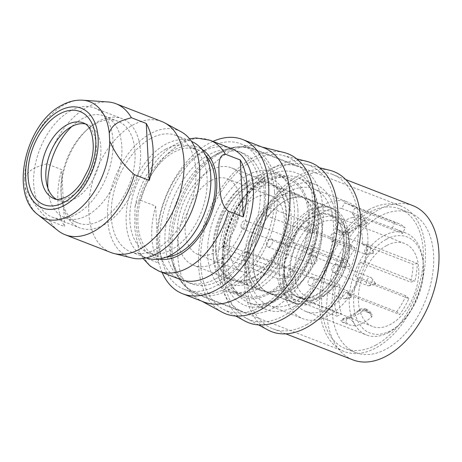 <?xml version="1.0" encoding="UTF-8"?>
<svg xmlns="http://www.w3.org/2000/svg" width="462" height="462" viewBox="0 0 462 462"><rect width="100%" height="100%" fill="white"/><g stroke="black" fill="none" stroke-linecap="round" stroke-linejoin="round"><path stroke-width="0.35" stroke-dasharray="2.31 1.73" d="M155.648 206.127L158.633 263.063A70.259 43.295 111.2 0 1 155.648 206.127L140.748 200.341A70.259 43.295 111.2 0 1 181.289 143.595A70.259 43.295 111.2 0 1 209.979 140.24M294.254 306.508A67.134 41.372 111.2 0 1 266.84 309.713A67.134 41.372 111.2 0 1 246.945 252.298A67.134 41.372 111.2 0 1 288.034 187.751A67.134 41.372 111.2 0 1 315.448 184.546A67.134 41.372 111.2 0 1 335.343 241.961A67.134 41.372 111.2 0 1 294.254 306.508M294.04 302.362A62.451 38.485 111.2 0 1 268.538 305.347A62.451 38.485 111.2 0 1 250.029 251.94A62.451 38.485 111.2 0 1 288.248 191.897A62.451 38.485 111.2 0 1 313.75 188.912A62.451 38.485 111.2 0 1 332.259 242.319A62.451 38.485 111.2 0 1 294.04 302.362M274.11 307.813A77.674 47.869 111.2 0 1 242.394 311.527A77.674 47.869 111.2 0 1 219.375 245.097A77.674 47.869 111.2 0 1 266.909 170.42A77.674 47.869 111.2 0 1 298.631 166.713A77.674 47.869 111.2 0 1 321.65 233.137A77.674 47.869 111.2 0 1 274.11 307.813M264.235 192.238A70.259 43.295 111.2 0 1 219.895 280.336A70.259 43.295 111.2 0 1 191.204 283.691A70.259 43.295 111.2 0 1 171.673 259.904A70.259 43.295 111.2 0 1 169.046 244.155A70.259 43.295 111.2 0 1 211.602 157.074A70.259 43.295 111.2 0 1 213.386 156.058A70.259 43.295 111.2 0 1 242.071 152.703A70.259 43.295 111.2 0 1 264.235 192.238M368.907 209.69A78.066 48.106 111.2 0 1 400.785 205.965A78.066 48.106 111.2 0 1 423.92 272.724A78.066 48.106 111.2 0 1 376.143 347.776A78.066 48.106 111.2 0 1 344.265 351.501A78.066 48.106 111.2 0 1 321.125 284.742A78.066 48.106 111.2 0 1 368.907 209.69M375.999 345.01A74.942 46.183 111.2 0 1 345.397 348.591A74.942 46.183 111.2 0 1 323.181 284.505A74.942 46.183 111.2 0 1 369.051 212.451A74.942 46.183 111.2 0 1 399.653 208.876A74.942 46.183 111.2 0 1 421.864 272.961A74.942 46.183 111.2 0 1 375.999 345.01M412.797 205.602A82.75 50.993 -68.8 0 0 379.002 209.552A82.75 50.993 -68.8 0 0 328.361 289.108A82.75 50.993 -68.8 0 0 352.887 359.875M379.366 216.459A74.942 46.183 111.2 0 1 409.967 212.878A74.942 46.183 111.2 0 1 432.184 276.969A74.942 46.183 111.2 0 1 386.313 349.018A74.942 46.183 111.2 0 1 355.711 352.598A74.942 46.183 111.2 0 1 333.5 288.507A74.942 46.183 111.2 0 1 379.366 216.459M215.887 278.777A70.259 43.295 111.2 0 1 187.197 282.132A70.259 43.295 111.2 0 1 166.372 222.049A70.259 43.295 111.2 0 1 209.373 154.504A70.259 43.295 111.2 0 1 238.063 151.149A70.259 43.295 111.2 0 1 258.887 211.232A70.259 43.295 111.2 0 1 215.887 278.777M103.586 225.023A58.547 36.082 111.2 0 1 79.678 227.818A58.547 36.082 111.2 0 1 61.359 197.008A58.547 36.082 111.2 0 1 87.751 129.037A58.547 36.082 111.2 0 1 98.158 121.46A58.547 36.082 111.2 0 1 122.066 118.665A58.547 36.082 111.2 0 1 139.42 168.734A58.547 36.082 111.2 0 1 103.586 225.023M100.543 220.461A54.643 33.674 111.2 0 1 78.228 223.065A54.643 33.674 111.2 0 1 61.128 194.311A54.643 33.674 111.2 0 1 85.765 130.873A54.643 33.674 111.2 0 1 95.478 123.799A54.643 33.674 111.2 0 1 117.787 121.188A54.643 33.674 111.2 0 1 133.986 167.92A54.643 33.674 111.2 0 1 100.543 220.461M71.801 126.49A54.643 33.674 111.2 0 1 82.294 118.682A54.643 33.674 111.2 0 1 104.608 116.072A54.643 33.674 111.2 0 1 120.807 162.803A54.643 33.674 111.2 0 1 87.358 215.338A54.643 33.674 111.2 0 1 65.044 217.948A54.643 33.674 111.2 0 1 47.863 188.121M215.055 262.895A52.304 32.23 -68.8 0 0 247.066 212.612A52.304 32.23 -68.8 0 0 231.56 167.885A52.304 32.23 -68.8 0 0 210.204 170.38A52.304 32.23 -68.8 0 0 178.193 220.669A52.304 32.23 -68.8 0 0 193.694 265.396A52.304 32.23 -68.8 0 0 215.055 262.895M210.747 180.74A40.592 25.017 -68.8 0 0 185.903 219.768A40.592 25.017 -68.8 0 0 197.932 254.481A40.592 25.017 -68.8 0 0 214.512 252.541A40.592 25.017 -68.8 0 0 239.356 213.513A40.592 25.017 -68.8 0 0 227.321 178.8A40.592 25.017 -68.8 0 0 210.747 180.74M57.998 230.619A70.259 43.295 -68.8 0 1 49.746 220.778C39.206 211.665 30.983 200.479 25.081 187.214L24.659 179.244C27.974 168.618 38.179 166.476 46.76 163.843L61.66 169.629L64.645 226.565A70.259 43.295 111.2 0 1 61.66 169.629M408.882 298.562L405.896 295.778L355.463 276.195L358.448 278.979L408.882 298.562A60.892 37.526 111.2 0 1 399.717 314.518L349.284 294.935L346.304 292.146L396.737 311.734L399.717 314.518M358.448 278.979A60.892 37.526 111.2 0 1 349.284 294.935M253.453 277.806A52.304 32.23 -68.8 0 0 285.464 227.523A52.304 32.23 -68.8 0 0 269.958 182.796A52.304 32.23 -68.8 0 0 248.602 185.291A52.304 32.23 -68.8 0 0 216.591 235.58A52.304 32.23 -68.8 0 0 232.091 280.307A52.304 32.23 -68.8 0 0 253.453 277.806M209.009 147.597A78.066 48.106 111.2 0 1 240.887 143.873A78.066 48.106 111.2 0 1 264.027 210.632A78.066 48.106 111.2 0 1 216.245 285.683A78.066 48.106 111.2 0 1 184.367 289.408A78.066 48.106 111.2 0 1 161.232 222.649A78.066 48.106 111.2 0 1 209.009 147.597M49.746 220.778L64.645 226.565M70.651 110.776A58.547 36.082 111.2 0 1 94.56 107.981A58.547 36.082 111.2 0 1 111.914 158.05A58.547 36.082 111.2 0 1 76.08 214.339A58.547 36.082 111.2 0 1 52.171 217.134A58.547 36.082 111.2 0 1 34.817 167.065A58.547 36.082 111.2 0 1 70.651 110.776M85.412 123.955A40.592 25.017 111.2 0 1 88.057 124.717A40.592 25.017 111.2 0 1 100.092 159.436A40.592 25.017 111.2 0 1 75.248 198.464A40.592 25.017 111.2 0 1 58.668 200.398A40.592 25.017 111.2 0 1 56.202 199.18M159.113 271.229A70.259 43.295 111.2 0 1 143.734 257.276L139.287 252.217L134.731 228.846L135.002 206.861L136.74 201.958L140.748 200.341M143.734 257.276L158.633 263.063M107.958 101.963A70.259 43.295 -68.8 0 0 87.301 107.097A70.259 43.295 -68.8 0 0 46.76 163.843M161.839 121.546A70.259 43.295 -68.8 0 0 133.148 124.902A70.259 43.295 -68.8 0 0 88.814 212.999A70.259 43.295 -68.8 0 0 110.972 252.535M181.162 131.785A67.914 41.851 -68.8 0 0 150.45 133.651A67.914 41.851 -68.8 0 0 107.594 218.809A67.914 41.851 -68.8 0 0 132.144 258.015M150.704 138.484A62.451 38.485 111.2 0 1 176.207 135.499A62.451 38.485 111.2 0 1 194.716 188.906A62.451 38.485 111.2 0 1 156.491 248.949A62.451 38.485 111.2 0 1 130.994 251.934A62.451 38.485 111.2 0 1 112.48 198.527A62.451 38.485 111.2 0 1 150.704 138.484M146.333 257.883A62.451 38.485 111.2 0 1 145.894 257.721A62.451 38.485 111.2 0 1 127.385 204.314A62.451 38.485 111.2 0 1 165.604 144.271A62.451 38.485 111.2 0 1 191.106 141.285A62.451 38.485 111.2 0 1 191.545 141.464M165.858 149.105A56.988 35.118 111.2 0 1 189.131 146.379A56.988 35.118 111.2 0 1 206.017 195.114A56.988 35.118 111.2 0 1 171.142 249.902A56.988 35.118 111.2 0 1 147.869 252.627A56.988 35.118 111.2 0 1 130.983 203.892A56.988 35.118 111.2 0 1 165.858 149.105M166.176 257.155A56.988 35.118 111.2 0 1 155.896 255.74A56.988 35.118 111.2 0 1 139.004 207.005A56.988 35.118 111.2 0 1 173.879 152.217A56.988 35.118 111.2 0 1 197.153 149.497A56.988 35.118 111.2 0 1 205.694 155.394M180.319 279.464A70.259 43.295 111.2 0 1 159.494 219.381A70.259 43.295 111.2 0 1 202.495 151.831A70.259 43.295 111.2 0 1 231.185 148.475M162.081 272.378A82.75 50.993 111.2 0 1 208.795 143.457A82.75 50.993 111.2 0 1 212.947 141.395M306.439 324.763A82.75 50.993 -68.8 0 0 357.086 245.212A82.75 50.993 -68.8 0 0 332.559 174.445A82.75 50.993 -68.8 0 0 298.77 178.396A82.75 50.993 -68.8 0 0 248.123 257.952A82.75 50.993 -68.8 0 0 272.649 328.719A82.75 50.993 -68.8 0 0 306.439 324.763M263.79 147.736A82.75 50.993 -68.8 0 0 259.979 146.529A82.75 50.993 -68.8 0 0 229.995 151.692A82.75 50.993 -68.8 0 0 177.778 255.446A82.75 50.993 -68.8 0 0 200.254 300.329A82.75 50.993 -68.8 0 0 203.881 302.009M283.887 152.477A85.868 52.916 -68.8 0 0 252.778 157.831A85.868 52.916 -68.8 0 0 198.585 265.506A85.868 52.916 -68.8 0 0 221.91 312.081M200.704 264.351A82.75 50.993 -68.8 0 0 223.175 309.234A82.75 50.993 -68.8 0 0 260.591 306.959A82.75 50.993 -68.8 0 0 312.814 203.205A82.75 50.993 -68.8 0 0 282.9 155.434A82.75 50.993 -68.8 0 0 226.08 184.783A82.75 50.993 -68.8 0 0 200.704 264.351M306.808 161.377A85.868 52.916 -68.8 0 0 275.698 166.73A85.868 52.916 -68.8 0 0 221.512 274.405A85.868 52.916 -68.8 0 0 244.831 320.98M335.735 212.104A82.75 50.993 -68.8 0 0 305.827 164.333A82.75 50.993 -68.8 0 0 275.849 169.496A82.75 50.993 -68.8 0 0 223.625 273.25A82.75 50.993 -68.8 0 0 246.102 318.133A82.75 50.993 -68.8 0 0 306.583 296.402A82.75 50.993 -68.8 0 0 335.735 212.104M329.735 170.282A85.868 52.916 -68.8 0 0 298.625 175.635A85.868 52.916 -68.8 0 0 244.438 283.31A85.868 52.916 -68.8 0 0 267.758 329.885M322.638 205.249A62.451 38.485 -68.8 0 0 284.413 265.292A62.451 38.485 -68.8 0 0 302.922 318.699A62.451 38.485 -68.8 0 0 328.424 315.719A62.451 38.485 -68.8 0 0 366.649 255.677A62.451 38.485 -68.8 0 0 348.134 202.269A62.451 38.485 -68.8 0 0 322.638 205.249M295.593 244.773L346.026 264.356A54.643 33.674 111.2 0 1 355.191 248.4L352.211 245.617A60.892 37.526 111.2 0 0 343.047 261.573L292.613 241.984L295.593 244.773A54.643 33.674 -68.8 0 0 289.46 265.246L339.893 284.829L335.476 287.237A60.892 37.526 111.2 0 0 337 316.233L286.567 296.65L290.979 294.242A54.643 33.674 -68.8 0 0 305.746 311.423A54.643 33.674 -68.8 0 0 328.06 308.812A54.643 33.674 -68.8 0 0 346.304 292.146M355.463 276.195A54.643 33.674 -68.8 0 0 360.181 262.491L410.614 282.074L414.83 281.266L364.397 261.683L360.181 262.491M292.613 241.984A60.892 37.526 111.2 0 1 301.778 226.034L304.758 228.817A54.643 33.674 -68.8 0 1 322.996 212.156A54.643 33.674 -68.8 0 1 341.92 208.547L344.45 202.76A60.892 37.526 111.2 0 1 347.574 203.725A60.892 37.526 111.2 0 1 354.729 208.108L352.2 213.894A54.643 33.674 -68.8 0 1 362.624 244.693L366.845 243.884A60.892 37.526 111.2 0 1 364.397 261.683M286.567 296.65A60.892 37.526 111.2 0 1 285.042 267.654L289.46 265.246M352.211 245.617L301.778 226.034M335.476 287.237L285.042 267.654M290.979 294.242L341.412 313.825A54.643 33.674 111.2 0 1 339.893 284.829M337 316.233L341.412 313.825M343.047 261.573L346.026 264.356M352.2 213.894L402.633 233.483L405.162 227.691L354.729 208.108M344.45 202.76L394.883 222.343A60.892 37.526 111.2 0 1 398.007 223.308A60.892 37.526 111.2 0 1 405.162 227.691M341.92 208.547L392.353 228.136A54.643 33.674 111.2 0 1 395.743 229.129A54.643 33.674 111.2 0 1 402.633 233.483M394.883 222.343L392.353 228.136M366.845 243.884L417.273 263.467A60.892 37.526 111.2 0 1 414.83 281.266M362.624 244.693L413.057 264.281A54.643 33.674 111.2 0 1 410.614 282.074M417.273 263.467L413.057 264.281M358.004 311.573A54.643 33.674 111.2 0 1 349.838 317.267A54.643 33.674 111.2 0 1 341.551 320.547L344.981 317.873L348.44 318.191A49.18 30.307 -68.8 0 0 356.462 315.107A49.18 30.307 -68.8 0 0 364.356 309.511L359.141 310.037L358.004 311.573C359.996 310.337 361.942 310.1 363.848 310.862L370.53 313.455L372.268 314.761L371.76 316.915A54.643 33.674 111.2 0 1 363.594 322.609A54.643 33.674 111.2 0 1 355.307 325.889L349.376 324.994L342.694 322.395L340.835 320.934L341.551 320.547M388.813 332.403A54.643 33.674 -68.8 0 0 398.527 325.329A54.643 33.674 -68.8 0 0 423.157 261.896A54.643 33.674 -68.8 0 0 406.058 233.137A54.643 33.674 -68.8 0 0 383.743 235.747A54.643 33.674 -68.8 0 0 350.3 288.282A54.643 33.674 -68.8 0 0 366.499 335.014A54.643 33.674 -68.8 0 0 388.813 332.403M350.369 231.647L349.232 233.183L344.017 233.714C340.962 232.374 338.49 229.903 336.613 226.305L336.105 228.465L337.843 229.77L344.519 232.363C346.425 233.119 348.377 232.883 350.369 231.647A54.643 33.674 111.2 0 1 358.529 225.953A54.643 33.674 111.2 0 1 366.816 222.672L367.538 222.291L365.673 220.824L358.997 218.231L353.066 217.331C354.614 221.107 356.901 223.677 359.927 225.034L363.392 225.346L366.816 222.672M336.613 226.305A54.643 33.674 111.2 0 1 344.773 220.611A54.643 33.674 111.2 0 1 353.066 217.331M405.896 295.778A54.643 33.674 111.2 0 1 396.737 311.734M386.18 239.397A51.525 31.751 -68.8 0 0 353.667 304.002A51.525 31.751 -68.8 0 0 390.962 330.532A51.525 31.751 -68.8 0 0 400.115 323.862A51.525 31.751 -68.8 0 0 423.342 264.05A51.525 31.751 -68.8 0 0 386.18 239.397M386.509 245.611A44.496 27.42 -68.8 0 0 359.274 288.392A44.496 27.42 -68.8 0 0 372.464 326.443A44.496 27.42 -68.8 0 0 390.633 324.318A44.496 27.42 -68.8 0 0 417.867 281.537A44.496 27.42 -68.8 0 0 404.677 243.486A44.496 27.42 -68.8 0 0 386.509 245.611M346.205 236.706A47.621 29.343 -68.8 0 1 324.74 291.984A47.621 29.343 -68.8 0 1 316.274 298.146A47.621 29.343 -68.8 0 1 282.276 278.343L284.407 277.183A44.496 27.42 -68.8 0 0 297.961 297.511A44.496 27.42 -68.8 0 0 316.129 295.385A44.496 27.42 -68.8 0 0 343.364 252.604A44.496 27.42 -68.8 0 0 330.174 214.553A44.496 27.42 -68.8 0 0 312.006 216.678A44.496 27.42 -68.8 0 0 283.899 267.515A44.496 27.42 -68.8 0 0 284.407 277.183L284.707 277.015L284.199 267.354L281.768 268.676A47.621 29.343 -68.8 0 1 311.862 213.918A47.621 29.343 -68.8 0 1 346.205 236.706L346.021 234.546A50.739 31.272 -68.8 0 0 330.145 207.842A50.739 31.272 -68.8 0 0 309.424 210.262A50.739 31.272 -68.8 0 0 277.35 268.948L253.049 259.511A50.739 31.272 111.2 0 1 255.145 244.479A50.739 31.272 111.2 0 1 262.786 224.792A50.739 31.272 111.2 0 1 285.123 200.826A50.739 31.272 111.2 0 1 305.844 198.406A50.739 31.272 111.2 0 1 321.847 226.958A50.739 31.272 111.2 0 1 289.83 290.581A50.739 31.272 111.2 0 1 269.109 293.006A50.739 31.272 111.2 0 1 253.557 269.179L253.702 268.243L248.054 267.042L222.84 257.247L227.396 254.764L226.888 245.097L222.332 247.58L247.545 257.374L253.199 258.576L253.049 259.511M316.435 301.253A51.132 31.508 -68.8 0 0 347.73 252.096A51.132 31.508 -68.8 0 0 332.576 208.368A51.132 31.508 -68.8 0 0 311.7 210.811A51.132 31.508 -68.8 0 0 280.405 259.967A51.132 31.508 -68.8 0 0 295.559 303.696A51.132 31.508 -68.8 0 0 316.435 301.253M290.072 291.02A51.132 31.508 -68.8 0 0 322.343 226.9A51.132 31.508 -68.8 0 0 306.214 198.129A51.132 31.508 -68.8 0 0 285.337 200.572A51.132 31.508 -68.8 0 0 262.826 224.717A51.132 31.508 -68.8 0 0 255.122 244.56A51.132 31.508 -68.8 0 0 253.066 264.686A51.132 31.508 -68.8 0 0 269.196 293.457A51.132 31.508 -68.8 0 0 290.072 291.02M253.199 258.576A49.18 30.307 -68.8 0 0 253.245 263.519A49.18 30.307 -68.8 0 0 253.702 268.243M248.054 267.042A50.739 31.272 -68.8 0 0 263.606 290.869A50.739 31.272 -68.8 0 0 269.664 292.169A50.739 31.272 -68.8 0 0 284.326 288.444A50.739 31.272 -68.8 0 0 314.391 244.444A50.739 31.272 -68.8 0 0 305.688 199.399A50.739 31.272 -68.8 0 0 300.34 196.269A50.739 31.272 -68.8 0 0 279.62 198.689A50.739 31.272 -68.8 0 0 247.545 257.374M282.068 288.248A51.525 31.751 -68.8 0 0 312.601 243.566A51.525 31.751 -68.8 0 0 303.759 197.828A51.525 31.751 -68.8 0 0 298.331 194.652A51.525 31.751 -68.8 0 0 277.292 197.112A51.525 31.751 -68.8 0 0 245.761 246.644A51.525 31.751 -68.8 0 0 261.03 290.708A51.525 31.751 -68.8 0 0 267.18 292.03A51.525 31.751 -68.8 0 0 282.068 288.248M253.413 277.119A51.525 31.751 -68.8 0 0 284.95 227.581A51.525 31.751 -68.8 0 0 269.675 183.524A51.525 31.751 -68.8 0 0 248.637 185.984A51.525 31.751 -68.8 0 0 217.105 235.516A51.525 31.751 -68.8 0 0 232.374 279.579A51.525 31.751 -68.8 0 0 253.413 277.119M370.53 313.455L367.117 310.764L366.141 309.009L364.356 309.511C367.411 310.851 369.877 313.317 371.76 316.915M342.694 322.395L345.963 322.297C346.09 320.206 346.916 318.838 348.44 318.191C351.466 319.542 353.753 322.112 355.307 325.889M358.997 218.231L362.404 220.923C362.283 223.013 361.457 224.388 359.927 225.034A49.18 30.307 -68.8 0 0 351.905 228.113A49.18 30.307 -68.8 0 0 344.017 233.714L342.25 234.222L341.256 232.461L337.843 229.77M304.758 228.817L355.191 248.4M284.453 272.182A43.717 26.94 -68.8 0 0 298.244 296.783A43.717 26.94 -68.8 0 0 316.095 294.698A43.717 26.94 -68.8 0 0 342.85 252.668A43.717 26.94 -68.8 0 0 329.891 215.28A43.717 26.94 -68.8 0 0 312.041 217.371A43.717 26.94 -68.8 0 0 284.453 272.182M284.707 277.015L227.396 254.764M282.276 278.343L277.853 278.615L253.557 269.179M277.35 268.948L281.768 268.676M284.199 267.354L226.888 245.097M258.639 269.681A40.592 25.017 -68.8 0 0 283.483 230.653A40.592 25.017 -68.8 0 0 271.454 195.934A40.592 25.017 -68.8 0 0 254.874 197.875A40.592 25.017 -68.8 0 0 230.03 236.902A40.592 25.017 -68.8 0 0 242.065 271.616A40.592 25.017 -68.8 0 0 258.639 269.681M222.84 257.247A50.739 31.272 -68.8 0 0 238.392 281.075A50.739 31.272 -68.8 0 0 259.107 278.655A50.739 31.272 -68.8 0 0 290.165 229.868A50.739 31.272 -68.8 0 0 275.127 186.475A50.739 31.272 -68.8 0 0 254.406 188.9A50.739 31.272 -68.8 0 0 222.332 247.58M317.775 219.594A43.717 26.94 -68.8 0 0 290.182 274.411A43.717 26.94 -68.8 0 0 303.973 299.006A43.717 26.94 -68.8 0 0 321.823 296.922A43.717 26.94 -68.8 0 0 329.597 291.262A43.717 26.94 -68.8 0 0 349.411 242.105A43.717 26.94 -68.8 0 0 349.301 240.511A43.717 26.94 -68.8 0 0 335.626 217.504A43.717 26.94 -68.8 0 0 317.775 219.594M349.59 244.15A40.592 25.017 -68.8 0 0 349.486 242.671A40.592 25.017 -68.8 0 0 320.212 223.244A40.592 25.017 -68.8 0 0 294.594 274.145A40.592 25.017 -68.8 0 0 331.19 289.795A40.592 25.017 -68.8 0 0 349.59 244.15M333.425 240.893A4.372 2.691 111.2 0 1 331.641 241.1A4.372 2.691 111.2 0 1 330.261 238.64A4.372 2.691 111.2 0 1 333.021 233.16A4.372 2.691 111.2 0 1 334.806 232.952A4.372 2.691 111.2 0 1 336.105 236.688A4.372 2.691 111.2 0 1 333.425 240.893M309.523 253.927A4.372 2.691 111.2 0 1 307.738 254.14A4.372 2.691 111.2 0 1 306.445 250.398A4.372 2.691 111.2 0 1 309.118 246.194A4.372 2.691 111.2 0 1 310.903 245.986A4.372 2.691 111.2 0 1 312.202 249.728A4.372 2.691 111.2 0 1 309.523 253.927M335.066 272.101A4.372 2.691 111.2 0 1 333.275 272.309A4.372 2.691 111.2 0 1 331.982 268.572A4.372 2.691 111.2 0 1 334.655 264.368A4.372 2.691 111.2 0 1 336.44 264.16A4.372 2.691 111.2 0 1 337.739 267.896A4.372 2.691 111.2 0 1 335.066 272.101M310.753 277.402A4.372 2.691 111.2 0 1 312.537 277.194A4.372 2.691 111.2 0 1 313.917 279.654A4.372 2.691 111.2 0 1 311.163 285.135A4.372 2.691 111.2 0 1 309.373 285.343A4.372 2.691 111.2 0 1 308.079 281.606A4.372 2.691 111.2 0 1 310.753 277.402M373.308 251.911A0.78 0.479 -68.8 0 0 372.811 252.893A0.78 0.479 -68.8 0 0 373.238 253.343A0.78 0.479 -68.8 0 0 373.377 253.297A0.78 0.479 -68.8 0 0 373.822 252.679A0.78 0.479 -68.8 0 0 373.77 251.986A0.78 0.479 -68.8 0 0 373.308 251.911M367.406 246.512A4.372 2.691 -68.8 0 0 364.732 250.716A4.372 2.691 -68.8 0 0 366.031 254.452A4.372 2.691 -68.8 0 0 367.036 254.533A4.372 2.691 -68.8 0 0 367.816 254.244A4.372 2.691 -68.8 0 0 370.57 248.764A4.372 2.691 -68.8 0 0 369.993 246.927A4.372 2.691 -68.8 0 0 369.196 246.304A4.372 2.691 -68.8 0 0 367.406 246.512M349.474 266.331A0.78 0.479 -68.8 0 0 349.919 265.719A0.78 0.479 -68.8 0 0 349.867 265.026A0.78 0.479 -68.8 0 0 349.405 264.951A0.78 0.479 -68.8 0 0 348.908 265.835A0.78 0.479 -68.8 0 0 349.336 266.383A0.78 0.479 -68.8 0 0 349.474 266.331M343.913 267.284A4.372 2.691 -68.8 0 0 346.408 263.848A4.372 2.691 -68.8 0 0 346.09 259.967A4.372 2.691 -68.8 0 0 345.293 259.344A4.372 2.691 -68.8 0 0 343.503 259.552A4.372 2.691 -68.8 0 0 340.829 263.75A4.372 2.691 -68.8 0 0 342.128 267.492A4.372 2.691 -68.8 0 0 343.133 267.567A4.372 2.691 -68.8 0 0 343.913 267.284M375.011 284.5A0.78 0.479 -68.8 0 0 375.462 283.887A0.78 0.479 -68.8 0 0 375.404 283.194A0.78 0.479 -68.8 0 0 374.942 283.119A0.78 0.479 -68.8 0 0 374.451 284.009A0.78 0.479 -68.8 0 0 374.873 284.552A0.78 0.479 -68.8 0 0 375.011 284.5M369.45 285.452A4.372 2.691 -68.8 0 0 371.945 282.022A4.372 2.691 -68.8 0 0 371.627 278.136A4.372 2.691 -68.8 0 0 370.83 277.512A4.372 2.691 -68.8 0 0 369.046 277.72A4.372 2.691 -68.8 0 0 366.366 281.924A4.372 2.691 -68.8 0 0 367.665 285.66A4.372 2.691 -68.8 0 0 368.676 285.741A4.372 2.691 -68.8 0 0 369.45 285.452M351.039 296.159A0.78 0.479 -68.8 0 0 350.548 297.135A0.78 0.479 -68.8 0 0 350.97 297.592A0.78 0.479 -68.8 0 0 351.108 297.54A0.78 0.479 -68.8 0 0 351.559 296.927A0.78 0.479 -68.8 0 0 351.501 296.234A0.78 0.479 -68.8 0 0 351.039 296.159M345.547 298.487A4.372 2.691 -68.8 0 0 348.308 293.006A4.372 2.691 -68.8 0 0 347.724 291.17A4.372 2.691 -68.8 0 0 346.927 290.546A4.372 2.691 -68.8 0 0 345.143 290.754A4.372 2.691 -68.8 0 0 342.463 294.958A4.372 2.691 -68.8 0 0 343.763 298.7A4.372 2.691 -68.8 0 0 344.773 298.775A4.372 2.691 -68.8 0 0 345.547 298.487M277.853 278.615A50.739 31.272 -68.8 0 0 293.405 302.443A50.739 31.272 -68.8 0 0 314.125 300.017A50.739 31.272 -68.8 0 0 323.146 293.451A50.739 31.272 -68.8 0 0 346.021 234.546M268.896 293.953A64.01 39.449 111.2 0 1 242.752 297.008A64.01 39.449 111.2 0 1 223.781 242.267A64.01 39.449 111.2 0 1 262.959 180.723A64.01 39.449 111.2 0 1 289.102 177.668A64.01 39.449 111.2 0 1 308.073 232.409A64.01 39.449 111.2 0 1 268.896 293.953M263.034 182.103A62.451 38.485 111.2 0 1 288.536 179.123A62.451 38.485 111.2 0 1 307.045 232.53A62.451 38.485 111.2 0 1 268.82 292.573A62.451 38.485 111.2 0 1 243.318 295.553A62.451 38.485 111.2 0 1 224.809 242.146A62.451 38.485 111.2 0 1 263.034 182.103M248.059 174.936A64.01 39.449 111.2 0 1 274.197 171.881A64.01 39.449 111.2 0 1 293.174 226.623A64.01 39.449 111.2 0 1 253.996 288.167A64.01 39.449 111.2 0 1 227.853 291.222A64.01 39.449 111.2 0 1 208.882 236.48A64.01 39.449 111.2 0 1 248.059 174.936M289.102 210.782A56.208 34.638 111.2 0 1 253.632 281.26A56.208 34.638 111.2 0 1 213.092 254.366A56.208 34.638 111.2 0 1 212.953 252.316A56.208 34.638 111.2 0 1 238.432 189.114A56.208 34.638 111.2 0 1 289.102 210.782M297.915 210.256A62.451 38.485 111.2 0 1 258.506 288.565A62.451 38.485 111.2 0 1 233.004 291.545A62.451 38.485 111.2 0 1 213.461 258.68A62.451 38.485 111.2 0 1 213.305 256.404A62.451 38.485 111.2 0 1 241.614 186.18A62.451 38.485 111.2 0 1 252.714 178.095A62.451 38.485 111.2 0 1 278.216 175.115A62.451 38.485 111.2 0 1 297.915 210.256M245.42 252.033A4.372 2.691 111.2 0 1 247.205 251.825A4.372 2.691 111.2 0 1 248.504 255.561A4.372 2.691 111.2 0 1 245.824 259.765A4.372 2.691 111.2 0 1 244.04 259.973A4.372 2.691 111.2 0 1 242.746 256.237A4.372 2.691 111.2 0 1 245.42 252.033M290.124 269.392A4.372 2.691 111.2 0 1 291.909 269.184A4.372 2.691 111.2 0 1 293.203 272.921A4.372 2.691 111.2 0 1 290.529 277.125A4.372 2.691 111.2 0 1 288.744 277.333A4.372 2.691 111.2 0 1 287.445 273.596A4.372 2.691 111.2 0 1 290.124 269.392M241.025 226.305A4.372 2.691 111.2 0 1 243.786 220.824A4.372 2.691 111.2 0 1 245.57 220.617A4.372 2.691 111.2 0 1 246.864 224.353A4.372 2.691 111.2 0 1 244.19 228.557A4.372 2.691 111.2 0 1 242.406 228.765A4.372 2.691 111.2 0 1 241.025 226.305M288.894 245.917A4.372 2.691 111.2 0 1 287.11 246.125A4.372 2.691 111.2 0 1 285.811 242.388A4.372 2.691 111.2 0 1 288.49 238.184A4.372 2.691 111.2 0 1 290.275 237.976A4.372 2.691 111.2 0 1 291.649 240.436A4.372 2.691 111.2 0 1 288.894 245.917M268.093 215.523A4.372 2.691 111.2 0 1 266.308 215.731A4.372 2.691 111.2 0 1 265.015 211.989A4.372 2.691 111.2 0 1 267.689 207.79A4.372 2.691 111.2 0 1 269.473 207.577A4.372 2.691 111.2 0 1 270.767 211.319A4.372 2.691 111.2 0 1 268.093 215.523M312.797 232.883A4.372 2.691 111.2 0 1 311.013 233.091A4.372 2.691 111.2 0 1 309.713 229.348A4.372 2.691 111.2 0 1 312.393 225.15A4.372 2.691 111.2 0 1 314.177 224.936A4.372 2.691 111.2 0 1 315.471 228.678A4.372 2.691 111.2 0 1 312.797 232.883M266.562 244.479A4.372 2.691 111.2 0 1 269.323 238.993A4.372 2.691 111.2 0 1 271.107 238.785A4.372 2.691 111.2 0 1 272.407 242.527A4.372 2.691 111.2 0 1 269.727 246.725A4.372 2.691 111.2 0 1 267.943 246.939A4.372 2.691 111.2 0 1 266.562 244.479M311.267 261.839A4.372 2.691 111.2 0 1 314.027 256.352A4.372 2.691 111.2 0 1 315.812 256.144A4.372 2.691 111.2 0 1 317.105 259.887A4.372 2.691 111.2 0 1 314.431 264.085A4.372 2.691 111.2 0 1 312.647 264.299A4.372 2.691 111.2 0 1 311.267 261.839M276.49 299.607A67.134 41.372 111.2 0 1 249.076 302.812A67.134 41.372 111.2 0 1 229.175 245.397A67.134 41.372 111.2 0 1 270.264 180.856A67.134 41.372 111.2 0 1 297.678 177.651A67.134 41.372 111.2 0 1 317.579 235.06A67.134 41.372 111.2 0 1 276.49 299.607M273.804 301.946A71.038 43.774 -68.8 0 0 318.636 212.872A71.038 43.774 -68.8 0 0 267.221 176.288A71.038 43.774 -68.8 0 0 222.389 265.367A71.038 43.774 -68.8 0 0 273.804 301.946M221.113 152.639A77.674 47.869 111.2 0 1 252.83 148.926A77.674 47.869 111.2 0 1 275.854 215.35A77.674 47.869 111.2 0 1 228.315 290.032A77.674 47.869 111.2 0 1 196.598 293.74A77.674 47.869 111.2 0 1 173.573 227.316A77.674 47.869 111.2 0 1 221.113 152.639M274.515 192.18A76.663 47.245 111.2 0 1 226.132 288.305A76.663 47.245 111.2 0 1 173.516 266.008A76.663 47.245 111.2 0 1 170.645 248.827A76.663 47.245 111.2 0 1 217.082 153.811A76.663 47.245 111.2 0 1 219.028 152.703A76.663 47.245 111.2 0 1 274.515 192.18M24.659 179.244A62.613 38.583 111.2 0 1 64.276 104.776A62.613 38.583 111.2 0 1 82.681 100.202M38.155 214.859A62.613 38.583 111.2 0 1 25.081 187.214M88.057 124.717L83.478 122.938A40.592 25.017 111.2 0 1 95.507 157.652A40.592 25.017 111.2 0 1 70.663 196.679A40.592 25.017 111.2 0 1 54.083 198.62L58.668 200.398M158.992 259.055A59.327 36.562 111.2 0 1 136.971 210.354A59.327 36.562 111.2 0 1 173.776 150.144A59.327 36.562 111.2 0 1 201.675 149.139M367.117 310.764L363.848 310.862M345.963 322.297L349.376 324.994M344.519 232.363L341.256 232.461M362.404 220.923L365.673 220.824M315.448 184.546L297.678 177.651C311.047 183.143 317.694 198.002 317.619 222.234C316.799 252.76 296.673 288.507 274.803 299.63C265.055 304.706 256.479 305.763 249.076 302.812L266.84 309.713M211.602 157.074L219.086 152.668C231.012 146.263 242.255 145.022 252.83 148.926L298.631 166.713M171.673 259.904L173.516 266.008C177.83 279.949 185.522 289.195 196.598 293.74L242.394 311.527M409.967 212.878L399.653 208.876M187.197 282.132L191.204 283.691M61.128 194.311L61.359 197.008M85.765 130.873L87.751 129.037M65.044 217.948L78.228 223.065M269.958 182.796L231.56 167.885M400.785 205.965L240.887 143.873M94.56 107.981L122.066 118.665M189.541 138.785L176.565 143.67C156.624 154.308 139.899 180.347 135.002 206.861M176.207 135.499L191.106 141.285M189.131 146.379L197.153 149.497M345.743 179.562L332.559 174.445M259.979 146.529L261.925 147.014M223.175 309.234L235.666 316.008M305.827 164.333L319.617 167.764M268.538 305.347L302.922 318.699M347.574 203.725L398.007 223.308M395.743 229.129L406.058 233.137M372.464 326.443L297.961 297.511M332.576 208.368L306.214 198.129M305.688 199.399L303.759 197.828M298.331 194.652L269.675 183.524M366.118 309.003C362.682 308.171 360.354 308.518 359.141 310.037L351.807 315.205L344.981 317.873C342.44 318.93 341.054 319.952 340.835 320.934M366.141 309.009L368.861 310.637C369.184 310.545 372.551 314.726 372.268 314.761M342.25 234.222C344.144 234.286 344.409 236.111 349.226 233.183M336.105 228.465C337.97 231.491 340.009 233.408 342.232 234.211M367.538 222.291C367.244 223.342 365.864 224.365 363.392 225.346L356.56 228.014L349.232 233.183M271.454 195.934L227.321 178.8M303.973 299.006L298.244 296.783M349.486 242.671L349.301 240.511M373.238 253.343L367.036 254.533M349.867 265.026L346.09 259.967M375.404 283.194L371.627 278.136M351.501 296.234L347.724 291.17M312.537 277.194L346.927 290.546M307.738 254.14L342.128 267.492M334.806 232.952L369.196 246.304M333.275 272.309L367.665 285.66M104.608 116.072L117.787 121.188M331.19 289.795L329.597 291.262M309.373 285.343L343.763 298.7M285.834 333.835L272.649 328.719M335.626 217.504L329.891 215.28M355.711 352.598L345.397 348.591M336.44 264.16L370.83 277.512M269.664 292.169L267.18 292.03M423.342 264.05L423.157 261.896M400.115 323.862L398.527 325.329M295.559 303.696L269.196 293.457M130.994 251.934L145.894 257.721M313.75 188.912L348.134 202.269M305.746 311.423L366.499 335.014M238.063 151.149L242.071 152.703M52.171 217.134L79.678 227.818M147.869 252.627L155.896 255.74M261.03 290.708L232.374 279.579M242.065 271.616L197.932 254.481M404.677 243.486L330.174 214.553M246.102 318.133L258.593 324.913M350.97 297.592L344.773 298.775M330.145 207.842L305.844 198.406M293.405 302.443L269.109 293.006M324.74 291.984L323.146 293.451M373.77 251.986L369.993 246.927M300.34 196.269L275.127 186.475M263.606 290.869L238.392 281.075M200.254 300.329L202.015 301.288M374.873 284.552L368.676 285.741M310.903 245.986L345.293 259.344M282.9 155.434L296.691 158.864M344.265 351.501L184.367 289.408M349.336 266.383L343.133 267.567M331.641 241.1L366.031 254.452M232.091 280.307L193.694 265.396M143.047 258.512L139.287 252.217M289.102 177.668L274.197 171.881M213.092 254.366L213.461 258.68M278.216 175.115L288.536 179.123M238.432 189.114L241.614 186.18M233.004 291.545L243.318 295.553M242.752 297.008L227.853 291.222M247.205 251.825L291.909 269.184M244.04 259.973L288.744 277.333M242.406 228.765L287.11 246.125M245.57 220.617L290.275 237.976M266.308 215.731L311.013 233.091M269.473 207.577L314.177 224.936M267.943 246.939L312.647 264.299M271.107 238.785L315.812 256.144"/><path stroke-width="0.69" d="M109.69 141.066A62.613 38.583 111.2 0 1 70.08 215.535A62.613 38.583 111.2 0 1 38.155 214.859L57.998 230.619A70.259 43.295 -68.8 0 0 65.125 234.731A70.259 43.295 -68.8 0 0 93.815 231.375A70.259 43.295 -68.8 0 0 134.355 174.63C123.816 165.517 115.592 154.331 109.69 141.066L109.275 133.096C112.584 122.47 122.788 120.328 131.37 117.695A70.259 43.295 -68.8 0 0 115.991 103.742A70.259 43.295 -68.8 0 0 107.958 101.963L82.681 100.202A62.613 38.583 111.2 0 1 109.275 133.096M285.834 333.835L352.887 359.875A82.75 50.993 -68.8 0 0 386.677 355.925A82.75 50.993 -68.8 0 0 437.318 276.368A82.75 50.993 -68.8 0 0 412.797 205.602L345.743 179.562M47.863 188.121A54.643 33.674 111.2 0 1 71.801 126.49M56.202 199.18A40.592 25.017 111.2 0 1 47.049 163.548A40.592 25.017 111.2 0 1 71.483 126.657A40.592 25.017 111.2 0 1 85.412 123.955M243.243 216.915L228.344 211.128C219.213 203.557 220.299 189.391 219.161 179.672C219.311 170.455 216.661 154.839 225.358 154.192L240.263 159.979L243.243 216.915A70.259 43.295 111.2 0 0 240.263 159.979M65.125 234.731L110.972 252.535A70.259 43.295 -68.8 0 0 114.206 253.557A70.259 43.295 -68.8 0 0 139.663 249.18A70.259 43.295 -68.8 0 0 183.997 161.082A70.259 43.295 -68.8 0 0 164.917 122.973A70.259 43.295 -68.8 0 0 161.839 121.546L115.991 103.742M114.206 253.557L132.144 258.015A67.914 41.851 -68.8 0 0 178.777 233.928A67.914 41.851 -68.8 0 0 199.607 168.624A67.914 41.851 -68.8 0 0 181.162 131.785L164.917 122.973M191.545 141.464A62.451 38.485 111.2 0 1 209.552 195.056A62.451 38.485 111.2 0 1 171.396 254.735A62.451 38.485 111.2 0 1 146.333 257.883M205.694 155.394A56.988 35.118 111.2 0 1 212.272 206.185A56.988 35.118 111.2 0 1 179.164 253.02A56.988 35.118 111.2 0 1 166.176 257.155M225.358 154.192A70.259 43.295 111.2 0 0 209.979 140.24L231.185 148.475A70.259 43.295 111.2 0 1 252.009 208.558A70.259 43.295 111.2 0 1 209.009 276.109A70.259 43.295 111.2 0 1 180.319 279.464L159.113 271.229L150.254 266.124L143.047 258.512M212.947 141.395A82.75 50.993 111.2 0 1 242.585 139.501A82.75 50.993 111.2 0 1 267.111 210.268A82.75 50.993 111.2 0 1 216.464 289.824A82.75 50.993 111.2 0 1 182.675 293.774A82.75 50.993 111.2 0 1 162.081 272.378M182.675 293.774L203.881 302.009A82.75 50.993 -68.8 0 0 237.67 298.059A82.75 50.993 -68.8 0 0 289.888 194.3A82.75 50.993 -68.8 0 0 263.79 147.736L242.585 139.501M202.015 301.288L221.91 312.081A85.868 52.916 -68.8 0 0 284.673 289.53A85.868 52.916 -68.8 0 0 314.928 202.05A85.868 52.916 -68.8 0 0 283.887 152.477L261.925 147.014M235.666 316.008L244.831 320.98A85.868 52.916 -68.8 0 0 307.594 298.429A85.868 52.916 -68.8 0 0 337.849 210.949A85.868 52.916 -68.8 0 0 306.808 161.377L296.691 158.864M258.593 324.913L267.758 329.885A85.868 52.916 -68.8 0 0 330.521 307.334A85.868 52.916 -68.8 0 0 360.776 219.854A85.868 52.916 -68.8 0 0 329.735 170.282L319.617 167.764M134.355 174.63L149.255 180.417L146.275 123.481A70.259 43.295 111.2 0 1 149.255 180.417M131.37 117.695L146.275 123.481M59.425 110.788A53.505 32.969 111.2 0 1 98.146 138.34A53.505 32.969 111.2 0 1 64.385 205.428A53.505 32.969 111.2 0 1 25.658 177.876A53.505 32.969 111.2 0 1 59.425 110.788M66.898 124.879A40.592 25.017 111.2 0 1 83.478 122.938C89.882 125.231 93.151 133.524 93.278 147.817C92.954 154.643 91.424 161.59 88.698 168.665L81.838 181.884C76.975 188.941 71.899 193.896 66.609 196.743C60.279 199.503 56.104 200.127 54.083 198.62A40.592 25.017 111.2 0 1 42.054 163.906A40.592 25.017 111.2 0 1 66.898 124.879M64.218 202.292A49.96 30.787 111.2 0 1 28.061 176.571A49.96 30.787 111.2 0 1 59.586 113.923A49.96 30.787 111.2 0 1 95.75 139.651A49.96 30.787 111.2 0 1 64.218 202.292M201.675 149.139A59.327 36.562 111.2 0 1 214.974 201.23A59.327 36.562 111.2 0 1 179.273 255.093A59.327 36.562 111.2 0 1 158.992 259.055M228.344 211.128A70.259 43.295 111.2 0 1 187.803 267.873A70.259 43.295 111.2 0 1 159.113 271.229M82.681 100.202C75.67 99.78 68.717 101.461 61.816 105.232C25.901 123.129 8.749 193.751 38.155 214.859M209.979 140.24L196.304 137.959L189.541 138.785"/></g></svg>
